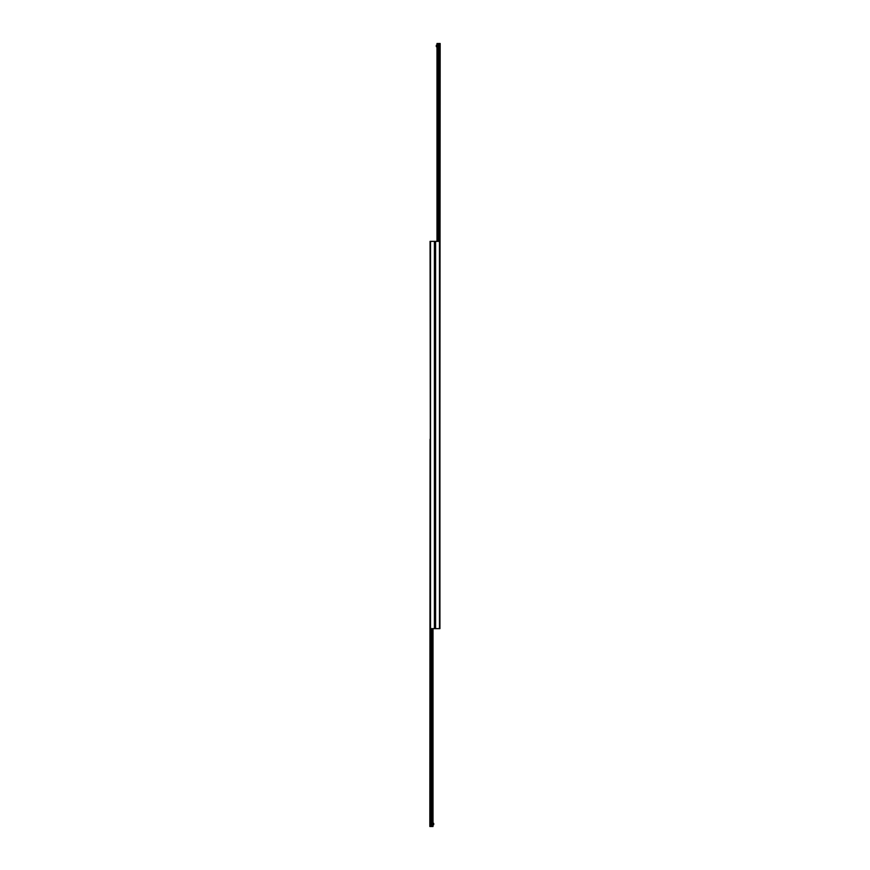 <?xml version="1.0" encoding="UTF-8"?>
<svg xmlns="http://www.w3.org/2000/svg" width="870" height="870" viewBox="0 0 870 870"><rect width="100%" height="100%" fill="white"/><g stroke="black" fill="none" stroke-linecap="round" stroke-linejoin="round"><path stroke-width="1.3" d="M430.541 241.36L430.541 628.64L430.074 241.36L435 241.36L435 628.64L439.926 628.64L439.926 241.36L435 241.36L435 628.64L430.541 628.64L430.563 826.5L433.01 826.5L433.01 628.64M430.074 439.219L429.834 826.5L430.563 826.5M431.824 628.64L431.824 826.5L431.814 628.64M439.926 430.78L440.166 43.5L436.99 43.5L436.99 241.36M438.175 241.36L438.175 43.5L438.186 241.36M436.99 46.665L436.294 46.665L436.294 45.262L436.99 45.262M433.01 823.335L433.706 823.335L433.706 824.738L433.01 824.738M435.587 241.36L435.587 628.64M439.437 43.5L439.459 628.64M434.413 241.36L434.413 628.64M430.074 628.64L430.074 826.5M430.422 628.64L430.422 826.5M431.27 628.64L431.27 826.5M431.368 628.64L431.368 826.5L431.379 628.64M431.922 628.64L431.922 826.5M432.64 628.64L432.64 826.5M439.926 241.36L439.926 43.5M439.578 241.36L439.578 43.5M438.73 241.36L438.73 43.5M438.632 241.36L438.632 43.5L438.621 241.36M438.078 241.36L438.078 43.5M437.36 241.36L437.36 43.5"/></g></svg>
